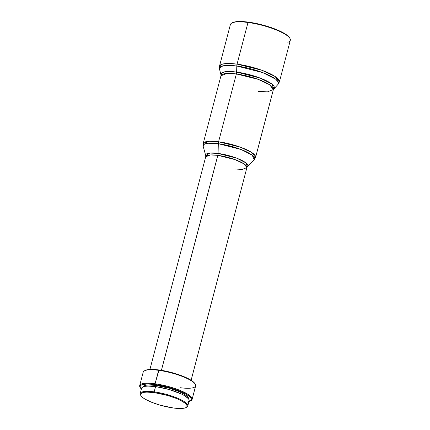 <?xml version="1.0" encoding="UTF-8"?>
<svg xmlns="http://www.w3.org/2000/svg" width="430" height="430" viewBox="0 0 430 430"><rect width="100%" height="100%" fill="white"/><g stroke="black" fill="none" stroke-linecap="round" stroke-linejoin="round"><path stroke-width="0.64" d="M289.868 38.318L289.46 37.663A30.396 7.186 -165.3 0 0 248.373 22.123L247.997 22.484A30.976 7.321 14.7 0 1 289.868 38.318A30.976 7.321 14.7 0 1 287.799 42.253M258 91.343L267.417 91.853L273.394 89.526L277.99 84.398L279.392 81.931L290.32 40.28A30.976 7.321 -165.3 0 0 247.997 22.484L237.07 64.134A30.976 7.321 14.7 0 1 279.392 81.931L274.99 76.416L261.865 70.262L237.07 64.134A3.87 1.758 97.6 0 0 236.801 66.016L262.902 72.675L275.657 79.179L278.339 82.173L277.99 84.398A30.508 7.213 -165.3 0 0 267.342 74.503A30.508 7.213 -165.3 0 0 236.801 66.016L236.634 72.073A27.568 6.52 14.7 0 1 264.23 79.738A27.568 6.52 14.7 0 1 273.851 88.682L271.744 83.968L260.214 78.088L236.634 72.073A3.87 1.758 -82.4 0 1 236.366 73.955L226.949 73.439L220.966 75.771L220.982 74.809L222.186 72.589L226.223 71.611L236.634 72.073L236.801 66.016A30.508 7.213 -165.3 0 0 219.483 69.047L220.816 66.591L225.277 65.505L236.801 66.016A3.87 1.758 -82.4 0 1 237.07 64.134L226.304 63.549L221.756 64.317L219.472 66.215A30.976 7.321 14.7 0 1 237.07 64.134L247.997 22.484A30.976 7.321 -165.3 0 0 230.399 24.558L219.472 66.215L219.483 69.047L220.982 74.809A27.568 6.52 14.7 0 1 236.634 72.073A3.87 1.758 97.6 0 1 236.366 73.955L218.574 141.771A27.101 6.407 14.7 0 1 255.603 157.342L251.754 152.516L240.268 147.135L218.574 141.771A3.87 1.758 97.6 0 0 218.306 143.695L241.112 149.516L252.238 155.208L254.216 159.75A26.617 6.294 -165.3 0 0 244.982 151.113A26.617 6.294 -165.3 0 0 218.306 143.695L218.085 153.424A21.78 5.149 14.7 0 1 239.918 159.492A21.78 5.149 14.7 0 1 247.481 166.56L245.858 162.841L236.753 158.186L218.085 153.424A3.87 1.758 -82.4 0 1 217.816 155.348L210.421 154.94L205.717 156.773L205.728 155.606L209.845 153.058L218.085 153.424L218.306 143.695A26.617 6.294 -165.3 0 0 203.202 146.367L204.336 144.206L208.227 143.254L218.306 143.695A3.87 1.758 -82.4 0 1 218.574 141.771L209.157 141.26L203.175 143.588A27.101 6.407 14.7 0 1 218.574 141.771L236.366 73.955A27.101 6.407 -165.3 0 0 220.966 75.771L203.175 143.588L203.202 146.367L205.728 155.606A21.78 5.149 14.7 0 1 218.085 153.424A3.87 1.758 97.6 0 1 217.816 155.348L161.417 370.327L217.816 155.348A21.296 5.036 -165.3 0 0 205.717 156.773L149.925 369.456M273.394 89.526A27.101 6.407 -165.3 0 0 236.366 73.955L258.065 79.314L269.546 84.694L273.394 89.526L255.603 157.342L254.216 159.75L247.481 166.56L246.917 167.582A21.296 5.036 -165.3 0 0 217.816 155.348L234.866 159.557L243.885 163.787L246.917 167.582L191.119 380.26M195.252 384.183L194.844 383.528A26.52 6.273 -165.3 0 0 158.987 369.967L158.611 370.327A27.101 6.407 14.7 0 1 195.252 384.183A27.101 6.407 14.7 0 1 180.245 387.715M192.113 399.363L195.645 385.898A27.101 6.407 -165.3 0 0 158.611 370.327L155.079 383.791A27.101 6.407 14.7 0 1 192.113 399.363A27.101 6.407 14.7 0 1 190.565 400.841M190.248 401.034L190.931 400.663A27.101 6.407 -165.3 0 0 183.357 391.848A27.101 6.407 -165.3 0 0 155.079 383.791L155.171 384.522A26.52 6.273 14.7 0 1 182.836 392.413A26.52 6.273 14.7 0 1 190.248 401.034A26.52 6.273 14.7 0 1 188.937 401.545L191.108 400.346L191.441 399.164L190.791 397.745L189.178 396.143L183.341 392.649L169.963 387.688L155.171 384.522L155.079 383.791A27.101 6.407 -165.3 0 0 140.073 387.322L140.486 387.978A26.52 6.273 14.7 0 1 155.171 384.522L147.012 383.979L141.706 384.812L140.4 385.715L140.062 386.898L141.379 389.064A26.52 6.273 14.7 0 1 140.486 387.978M156.326 385.452L156.009 386.661L156.326 385.452A23.618 5.585 -165.3 0 0 142.943 386.925L144.34 385.71L146.329 385.189L149.065 384.968L156.326 385.452A23.618 5.585 -165.3 0 1 188.625 398.911L188.05 397.229L186.609 395.804L181.417 392.692L177.859 391.128L169.506 388.269L156.326 385.452M187.77 406.001L189.152 400.722A24.585 5.81 -165.3 0 0 155.558 386.597L154.176 391.875A24.585 5.81 14.7 0 1 187.77 406.001A24.585 5.81 14.7 0 1 186.33 407.361M186.018 407.549L186.695 407.183A24.585 5.81 -165.3 0 0 179.826 399.185A24.585 5.81 -165.3 0 0 154.176 391.875L154.262 392.606A24.005 5.676 14.7 0 1 179.305 399.744A24.005 5.676 14.7 0 1 186.018 407.549A24.005 5.676 14.7 0 1 173.424 408.005L160.03 405.146L151.543 402.243L144.921 399.045L142.647 397.487L141.185 396.041L140.594 394.756L140.895 393.687L142.077 392.869L144.098 392.337L146.883 392.112L154.262 392.606L167.657 395.471L176.15 398.373L179.761 399.964L185.045 403.125L186.507 404.576L187.098 405.856L186.792 406.93L185.609 407.748L183.588 408.274L180.81 408.5L173.424 408.005A24.005 5.676 14.7 0 1 140.97 395.734A24.005 5.676 14.7 0 1 154.262 392.606L154.176 391.875A24.585 5.81 -165.3 0 0 140.562 395.079L140.97 395.734M187.663 402.104L188.877 401.265L189.184 400.169L188.582 398.857L184.755 395.777L181.675 394.133L169.275 389.532L155.558 386.597A24.585 5.81 -165.3 0 0 141.594 388.247L140.207 393.52A24.585 5.81 14.7 0 1 154.176 391.875L155.558 386.597L147.995 386.092L145.152 386.323L143.082 386.866L141.868 387.704L141.556 388.801M140.793 395.412A24.585 5.81 14.7 0 1 140.207 393.52M145.077 370.472L144.399 370.843A27.101 6.407 14.7 0 1 158.611 370.327A27.101 6.407 -165.3 0 0 143.212 372.144L139.68 385.608A27.101 6.407 14.7 0 1 155.079 383.791L158.987 369.967A26.52 6.273 -165.3 0 0 145.077 370.472A26.52 6.273 -165.3 0 0 144.765 370.66M140.304 387.656A27.101 6.407 14.7 0 1 139.68 385.608M194.86 383.555L192.995 381.587L187.163 378.094L178.649 374.659L168.759 371.805L154.623 369.52L147.759 369.671L145.044 370.488M234.818 169.006L242.214 169.415L246.917 167.582M232.431 22.704L231.749 23.07A30.976 7.321 14.7 0 1 247.997 22.484L248.373 22.123A30.396 7.186 -165.3 0 0 232.431 22.704A30.396 7.186 -165.3 0 0 232.114 22.892M289.707 38.12L288.401 36.383L286.025 34.47L280.656 31.438L273.555 28.445L262.456 24.956L253.84 23.005L243.369 21.613L237.15 21.591L234.097 22.075L232.055 22.93"/></g></svg>
